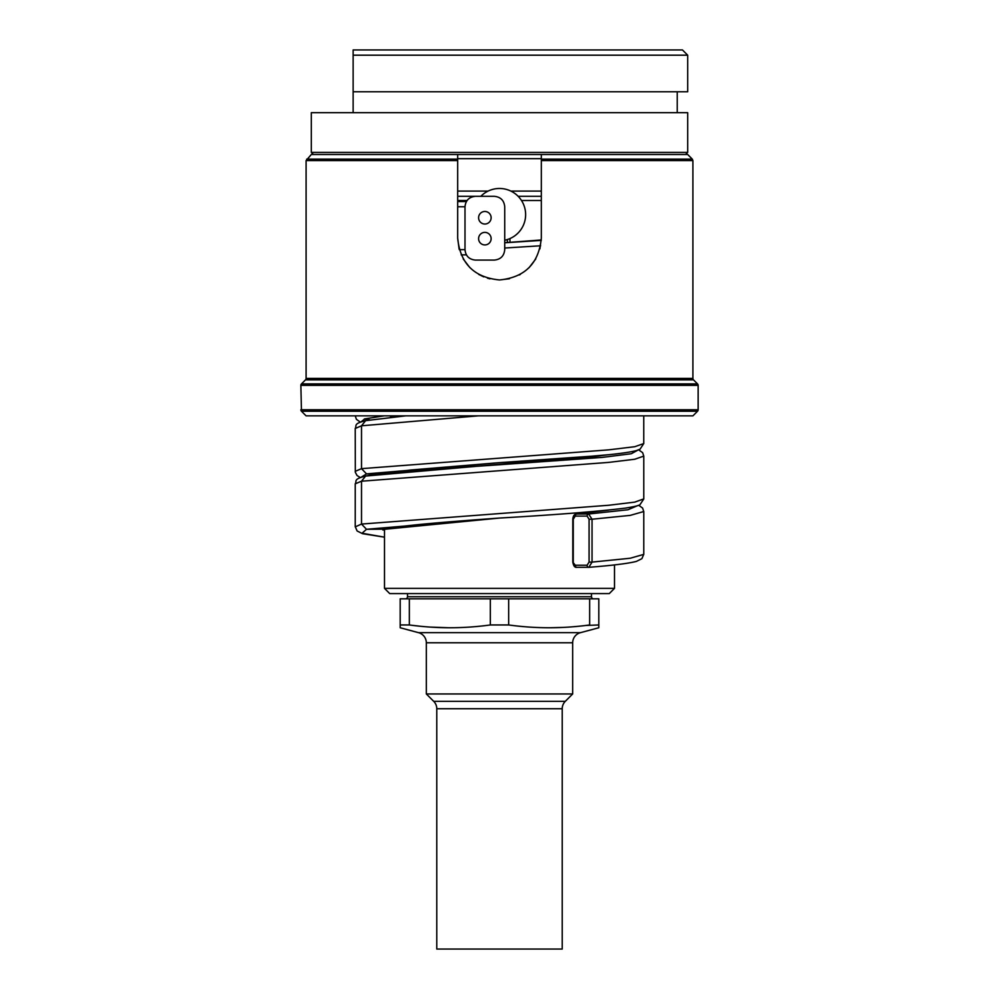 <?xml version="1.0" encoding="UTF-8"?>
<svg xmlns="http://www.w3.org/2000/svg" width="999" height="999" viewBox="0 0 999 999"><rect width="100%" height="100%" fill="white"/><g stroke="black" fill="none" stroke-linecap="round" stroke-linejoin="round"><path stroke-width="1.5" d="M540.621 245.779L504.732 248.014M541.258 240.409L504.732 242.769M541.283 239.972L504.732 242.72L541.283 239.972M509.952 238.561L509.952 242.332M614.497 564.897L614.497 588.361L384.503 588.361L384.503 529.47M457.679 196.316L480.831 196.316L457.679 196.316M518.169 196.316L541.321 196.316L518.169 196.316M457.679 191.084L488.111 191.084M510.889 191.084L541.321 191.084M541.321 154.683L541.321 238.137L539.91 248.876M541.321 159.116L541.321 160.589L692.906 160.589L692.906 378.409L306.094 378.409L306.094 160.589L311.313 154.495L457.679 154.495L457.679 160.589L457.679 154.495L687.687 154.495L692.295 159.116L541.321 159.116L541.321 154.495M535.776 258.953L529.07 267.695M520.354 274.388L519.293 274.975M509.502 278.733L499.512 279.957M489.922 278.846L487.487 278.197M483.728 276.86L478.671 274.388M469.93 267.707L463.249 258.991M459.09 248.888L457.679 238.149C460.189 263.524 474.138 277.472 499.537 279.957C524.9 277.422 538.823 263.486 541.321 238.137L541.321 160.589M313.411 154.495L311.313 152.41L687.687 152.41L685.589 154.495M353.134 55.182L353.134 91.771L687.687 91.771L687.687 55.182L353.134 55.182L353.134 49.95L682.454 49.95L687.687 55.182M687.687 152.41L687.687 112.675L311.313 112.675L311.313 152.41M353.134 112.675L353.134 91.771L353.134 112.675M574.775 49.95L424.225 49.95M499.5 949.05L562.225 949.05L562.225 708.741L436.775 708.741L436.775 949.05L499.5 949.05M562.225 708.741A10.452 10.452 0 0 1 565.284 701.348L433.716 701.348A10.452 10.452 0 0 1 436.775 708.741M433.716 701.348L426.323 693.955L426.323 642.782A10.452 10.452 0 0 0 418.569 632.679L400.187 627.759L400.187 624.962L400.187 627.759M565.284 701.348L572.677 693.955L426.323 693.955M572.677 693.955L572.677 642.782A10.452 10.452 0 0 1 580.431 632.679L598.813 627.759L598.813 624.962L598.813 627.759M409.353 624.962L409.353 598.826L400.187 598.826L400.187 624.962L409.353 624.962C436.338 628.671 463.336 628.671 490.334 624.962L508.666 624.962C535.664 628.671 562.662 628.671 589.647 624.962L589.647 598.826L598.813 598.826L598.813 624.962L585.539 625.474M449.313 627.759L430.519 627.097M419.018 626.098L413.236 625.449M575.099 626.573L573.801 626.685M562.749 627.422L549.687 627.759M508.666 624.962L508.666 598.826L409.353 598.826M490.334 624.962L490.334 598.826M508.666 598.826L589.647 598.826M593.593 598.826A2.085 2.085 0 0 1 591.495 596.728L407.505 596.728A2.085 2.085 0 0 1 405.407 598.826M407.505 596.728L407.505 593.593L595.679 593.593L591.495 593.593L591.495 596.728M384.503 588.361L389.722 593.593L609.278 593.593L614.497 588.361M306.094 160.589L457.679 160.589L457.679 238.137M306.094 378.409A2.085 2.085 -90 0 1 305.482 379.882L301.473 383.891A2.085 2.085 -90 0 0 300.861 385.364L698.139 385.364A2.085 2.085 90 0 0 697.527 383.891L693.518 379.882L305.482 379.882M692.906 378.409A2.085 2.085 90 0 0 693.518 379.882M300.861 385.364L301.473 411.251A2.085 2.085 90 0 1 300.861 409.765L698.139 409.765L697.527 411.251L301.473 411.251L306.094 415.859L692.906 415.859L697.527 411.251A2.085 2.085 -90 0 0 698.139 409.765L698.139 385.364M337.45 415.859L661.55 415.859M575.249 565.209L587.1 565.234A2.085 1.623 90.1 0 0 588.823 567.32L592.045 562.1L630.207 558.241L643.768 554.383L643.768 511.525L630.207 515.384L592.045 519.23L588.623 514.01L576.548 514.01C574.325 514.135 573.076 515.871 572.802 519.205L572.802 562.075L575.249 565.209A2.085 1.623 90.1 0 0 576.985 567.295L588.998 567.307C612.649 565.434 628.458 563.461 636.4 561.401L641.895 558.666L643.743 554.383M587.1 565.234L589.073 562.1L589.073 519.23L587.1 516.096L575.249 516.083L573.264 519.205L573.264 562.075M643.768 498.901L634.727 502.122L608.753 505.257L361.513 524.063L355.257 526.873M385.776 529.12L385.676 529.145C398.114 525.724 446.715 521.853 499.5 518.056L366.521 529.295L361.513 524.063L361.513 481.206L355.232 483.816L355.232 526.685M461.176 254.857L466.408 254.857M457.679 201.548L466.408 201.548L457.679 201.548M504.732 240.222A26.136 26.136 0 0 0 522.452 202.123A26.136 26.136 0 0 0 480.831 196.316M504.732 249.638L504.732 206.768C504.108 200.424 500.624 196.94 494.268 196.316L475.449 196.316C469.105 196.94 465.621 200.424 464.997 206.768L464.997 249.638C465.621 255.981 469.105 259.465 475.449 260.09L494.268 260.09C500.624 259.465 504.108 255.981 504.732 249.638M491.133 217.745A6.269 6.269 0 0 0 484.865 211.476A6.269 6.269 0 0 0 478.596 217.745A6.269 6.269 0 0 0 484.865 224.026A6.269 6.269 0 0 0 491.133 217.745M491.133 238.661A6.269 6.269 0 0 0 484.865 232.38A6.269 6.269 0 0 0 478.596 238.661A6.269 6.269 0 0 0 484.865 244.93A6.269 6.269 0 0 0 491.133 238.661M541.321 200.499L521.503 200.499M467.107 200.499L457.679 200.499M541.321 158.679L457.679 158.679M572.677 642.782L426.323 642.782M580.431 632.679L418.569 632.679M306.705 159.116L457.679 159.116M301.473 383.891L697.527 383.891M399.775 415.859L390.347 417.27M391.258 472.589L410.102 470.054L499.5 462.649L390.372 472.677M643.768 456.043L643.768 498.988L640.009 504.632C639.248 505.519 634.365 506.68 625.399 508.116C598.339 511.451 556.368 514.76 499.5 518.056L384.515 529.295L384.503 534.515M382.917 530.044L385.676 529.145L366.521 529.295L362.025 533.241L384.503 537.175M575.249 516.083A2.085 1.623 -89.9 0 1 576.748 513.998L608.641 510.114M608.653 454.707L366.521 475.974M405.631 415.859L366.521 420.567M384.165 415.859L364.81 418.881L361.026 421.89M643.743 415.859L643.743 443.568L640.047 449.188L636.425 450.574C629.258 452.46 615.534 454.258 595.229 455.956L499.5 462.649L366.521 473.888L361.026 477.297M379.558 473.888L366.521 473.888L361.513 468.656L361.513 425.799L355.232 428.471M589.073 519.23L592.045 519.23L592.045 562.1L589.073 562.1M587.1 516.096A2.085 1.623 -89.9 0 1 588.623 514.01L627.984 509.752L637.974 505.494M637.974 450.087L631.281 453.746L602.172 457.417L499.5 464.735L586.475 457.592L607.792 454.795M638.636 449.837L642.632 452.659L643.768 456.118L634.727 459.253L608.753 462.387L361.513 481.206L365.622 476.061M478.184 415.859L361.513 425.799L365.622 420.654M364.31 419.006L369.817 419.867M643.768 443.568L634.765 446.703L608.816 449.837L361.513 468.656L355.232 471.341M459.29 249.638L464.997 249.638M457.679 206.768L464.997 206.768M507.342 242.52L507.342 239.548M677.235 112.675L677.235 91.771M692.906 160.589L692.295 159.116M391.258 417.182L400.012 415.859M588.998 567.307L576.86 567.295C574.837 567.707 573.488 565.971 572.802 562.075M607.767 510.202L576.548 513.998M355.257 483.816C357.13 481.118 352.747 479.27 365.522 476.086C374.138 474.325 388.861 472.602 409.69 470.929L499.5 464.735M360.364 477.547L357.068 475.549L355.319 472.277L355.232 428.409C357.118 425.711 352.684 423.876 365.522 420.679L405.532 415.859M355.244 415.859L356.393 419.318L360.364 422.127M355.257 526.685L357.105 530.968L362.562 533.691L384.503 537.187M643.743 511.513L642.594 508.054L638.648 505.257"/></g></svg>
